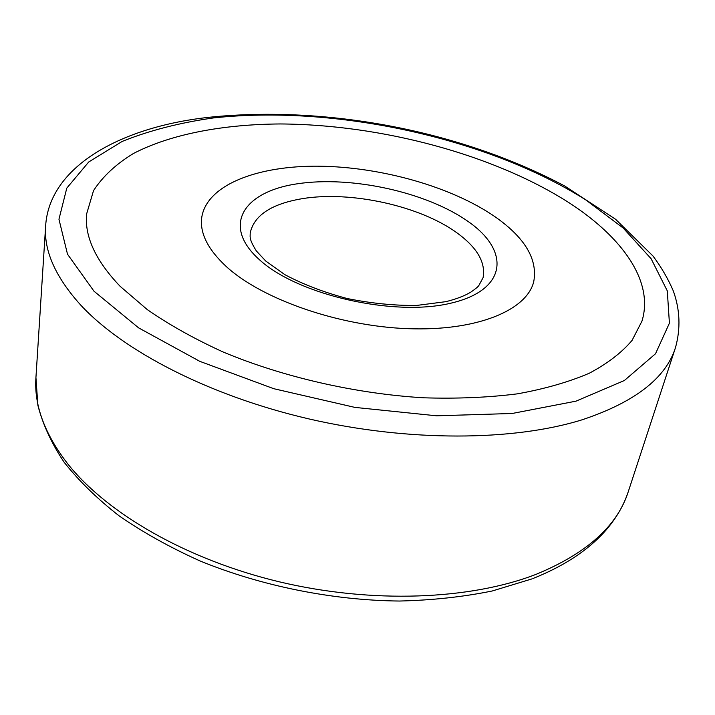 <?xml version="1.0" encoding="UTF-8"?>
<svg xmlns="http://www.w3.org/2000/svg" width="715" height="715" viewBox="0 0 715 715"><rect width="100%" height="100%" fill="white"/><g stroke="black" fill="none" stroke-linecap="round" stroke-linejoin="round"><path stroke-width="1.07" d="M494.896 216.645C524.962 237.675 537.912 259.375 533.721 281.737C526.74 310.399 476.762 331.358 407.532 328.659C338.409 326.076 261.922 299.21 226.333 266.597C207.985 249.526 199.771 233.26 201.693 217.798C206.358 184.979 257.23 165.54 319.087 166.193C381.158 166.917 451.344 186.66 494.896 216.645C524.962 237.675 537.912 259.375 533.721 281.737C526.74 310.399 476.762 331.358 407.532 328.659C338.409 326.076 261.922 299.21 226.333 266.597C207.985 249.526 199.771 233.26 201.693 217.798C206.358 184.979 257.23 165.54 319.087 166.193C381.158 166.917 451.344 186.66 494.896 216.645M120.156 286.34C95.747 260.76 84.549 236.701 86.56 214.151L93.522 190.646C102.781 176.426 116.089 164.039 133.437 153.493C170.93 134.045 223.071 124.347 280.209 123.954C380.827 124.482 493.547 154.324 569.194 202.828C622.122 237.103 654.189 281.254 641.972 321.106L632.069 340.385C621.818 352.558 607.571 363.497 589.33 373.212C568.854 382.007 544.884 388.889 517.419 393.84C488.22 397.531 456.867 398.845 423.343 397.79C355.212 393.634 283.086 377.073 223.259 352.057C194.507 338.946 169.196 324.807 147.326 309.631L120.156 286.34C95.747 260.76 84.549 236.701 86.56 214.151L93.522 190.646C102.781 176.426 116.089 164.039 133.437 153.493C170.93 134.045 223.071 124.347 280.209 123.954C380.827 124.482 493.547 154.324 569.194 202.828C622.122 237.103 654.189 281.254 641.972 321.106L632.069 340.385C621.818 352.558 607.571 363.497 589.33 373.212C568.854 382.007 544.884 388.889 517.419 393.84C488.22 397.531 456.867 398.845 423.343 397.79C355.212 393.634 283.086 377.073 223.259 352.057C194.507 338.946 169.196 324.807 147.326 309.631L120.156 286.34M302.213 198.681C350.716 190.556 420.545 205.956 457.439 233.197C477.28 247.774 485.825 262.602 483.072 277.688L478.844 285.508C478.228 286.644 475.555 288.842 470.836 292.113C464.527 295.921 456.242 299.102 445.972 301.65L416.613 305.439C394.171 305.663 370.978 303.348 347.034 298.486C323.689 292.256 302.963 284.311 284.865 274.667L265.73 261.029L256.336 250.929C249.276 239.614 250.411 237.443 250.107 236.406L250.223 232.849C254.209 215.242 271.539 203.847 302.213 198.681M297.655 183.755C351.512 175.604 426.757 192.156 468.271 221.596C510.403 250.786 507.659 290.138 450.62 303.231C394.099 316.852 298.664 295.143 260.108 260.314C220.712 225.717 243.457 191.459 297.655 183.755M628.306 491.58C617.429 525.918 586.649 553.517 535.964 574.377C470.309 599.84 372.211 603.916 279.431 581.849C186.669 559.657 107.348 513.54 67.996 464.169C44.625 434.014 33.936 405.128 35.938 377.511L45.626 226.092C43.758 250.751 55.475 277.098 80.768 305.135C123.346 351.083 209.129 395.753 308.987 418.927C408.846 442.004 513.522 441.155 582.01 419.83C634.777 402.259 665.96 378.11 675.55 347.401L628.306 491.58C623.632 505.764 615.776 519.081 604.747 531.558C587.623 550.595 563.652 566.262 532.836 578.56M213.392 117.939C334.602 104.703 486.87 137.575 585.603 199.78L623.131 227.987L651.115 258.714L667.301 290.898L669.41 323.171L655.512 353.755L624.365 380.514L575.995 401.16L512.154 413.485L436.615 415.808L354.926 407.398L273.765 388.701L199.807 361.343L138.63 327.872L93.987 291.202L67.505 254.2L58.952 219.246L66.79 188.125L88.723 161.983L122.131 141.454C149.131 130.577 179.554 122.739 213.392 117.939M45.626 226.092C49.219 165.38 123.391 126.019 211.193 117.072C325.325 105.677 458.601 129.737 564.68 185.98L615.579 219.264L653.018 256.042C661.455 267.365 668.248 279.065 673.387 291.13C680.01 309.693 680.734 328.444 675.55 347.401M531.906 578.918L492.313 590.965C463.311 596.891 432.352 600.251 399.435 601.038C332.555 600.394 261.431 586.077 200.021 560.944C170.268 547.565 143.375 532.595 119.36 516.042C97.285 498.838 78.856 480.873 64.064 462.149C51.453 443.22 42.721 424.254 37.868 405.262L35.938 377.511"/></g></svg>
